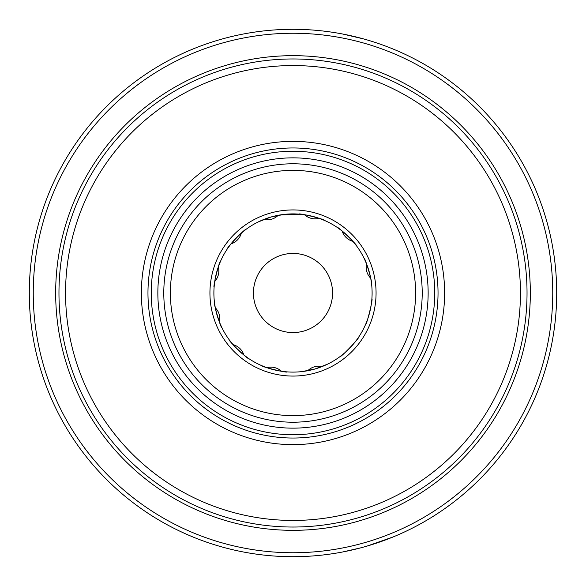 <?xml version="1.0" encoding="UTF-8"?>
<svg xmlns="http://www.w3.org/2000/svg" width="586" height="586" viewBox="0 0 586 586"><rect width="100%" height="100%" fill="white"/><g stroke="black" fill="none" stroke-linecap="round" stroke-linejoin="round"><path stroke-width="0.88" d="M302.479 214.461L280.709 214.85L302.508 214.461M293 253.445A39.555 39.555 0 0 0 253.445 293A39.555 39.555 0 0 0 293 332.555A39.555 39.555 0 0 0 332.555 293A39.555 39.555 0 0 0 293 253.445M151.261 293A141.739 141.739 0 0 0 293 434.739A141.739 141.739 0 0 0 434.739 293A141.739 141.739 0 0 0 293 151.261A141.739 141.739 0 0 0 151.261 293M157.854 293A135.146 135.146 0 0 0 293 428.146A135.146 135.146 0 0 0 428.146 293A135.146 135.146 0 0 0 293 157.854A135.146 135.146 0 0 0 157.854 293M363.342 38.859L342.517 33.988M342.532 552.005L360.654 547.873M33.255 293A259.745 259.745 0 0 0 293 552.745A259.745 259.745 0 0 0 552.745 293A259.745 259.745 0 0 0 293 33.255A259.745 259.745 0 0 0 33.255 293M556.7 293A263.7 263.7 0 0 1 293 556.7A263.7 263.7 0 0 1 29.3 293A263.7 263.7 0 0 1 293 29.3A263.7 263.7 0 0 1 556.7 293M530.33 293A237.33 237.33 0 0 1 293 530.33A237.33 237.33 0 0 1 55.67 293A237.33 237.33 0 0 1 293 55.67A237.33 237.33 0 0 1 530.33 293M366.836 546.152L393.206 536.923M391.089 48.22L393.206 49.078L391.111 48.235M147.965 293A145.035 145.035 0 0 0 293 438.035A145.035 145.035 0 0 0 438.035 293A145.035 145.035 0 0 0 293 147.965A145.035 145.035 0 0 0 147.965 293M141.373 293A151.627 151.627 0 0 0 293 444.627A151.627 151.627 0 0 0 444.627 293A151.627 151.627 0 0 0 293 141.373A151.627 151.627 0 0 0 141.373 293M520.441 293A227.441 227.441 0 0 0 293 65.559A227.441 227.441 0 0 0 65.559 293A227.441 227.441 0 0 0 293 520.441A227.441 227.441 0 0 0 520.441 293M527.034 293A234.034 234.034 0 0 0 293 58.966A234.034 234.034 0 0 0 58.966 293A234.034 234.034 0 0 0 293 527.034A234.034 234.034 0 0 0 527.034 293M220.395 261.583L218.314 266.923A15.69 15.69 0 0 1 214.732 281.492L214.102 287.191C212.74 287.697 219.42 260.506 220.395 261.583M245.834 229.492L241.359 233.074A15.69 15.69 0 0 1 230.972 243.901L227.58 248.523C226.145 248.274 245.527 228.071 245.834 229.492M263.832 219.464L258.587 221.772L270.937 217.032A79.11 79.11 0 0 0 217.032 315.063A79.11 79.11 0 0 0 315.063 368.968L302.09 371.583L307.76 370.718A15.69 15.69 0 0 1 322.168 366.536L327.413 364.228L315.063 368.968A79.11 79.11 0 0 0 368.968 270.937A79.11 79.11 0 0 0 270.937 217.032L283.91 214.417L278.24 215.282A15.69 15.69 0 0 1 263.832 219.464M324.417 220.395L319.077 218.314A15.69 15.69 0 0 1 304.508 214.732L298.809 214.102C298.303 212.74 325.494 219.42 324.417 220.395M356.508 245.834L352.926 241.359A15.69 15.69 0 0 1 342.099 230.972L337.477 227.58C337.726 226.145 357.929 245.527 356.508 245.834M371.583 283.91L370.718 278.24A15.69 15.69 0 0 1 366.536 263.832L364.228 258.587C365.159 257.466 372.967 284.349 371.583 283.91M365.605 324.417C366.572 325.508 373.26 298.311 371.898 298.809C373.26 298.303 366.58 325.494 365.605 324.417M340.166 356.508C340.459 357.943 359.848 337.734 358.42 337.477C359.855 337.726 340.473 357.929 340.166 356.508M261.583 365.605L266.923 367.686A15.69 15.69 0 0 1 281.492 371.268L287.191 371.898C287.697 373.26 260.506 366.58 261.583 365.605M229.492 340.166L233.074 344.641A15.69 15.69 0 0 1 243.901 355.028L248.523 358.42C248.274 359.855 228.071 340.473 229.492 340.166M214.417 302.09L215.282 307.76A15.69 15.69 0 0 1 219.464 322.168L221.772 327.413C220.841 328.534 213.033 301.651 214.417 302.09M329.039 417.086A129.213 129.213 0 0 1 168.915 329.039A129.213 129.213 0 0 1 256.961 168.915A129.213 129.213 0 0 1 417.086 256.961A129.213 129.213 0 0 1 329.039 417.086A129.213 129.213 0 0 0 417.086 256.961A129.213 129.213 0 0 0 256.961 168.915M316.169 372.769A83.066 83.066 0 0 1 213.231 316.169A83.066 83.066 0 0 1 269.831 213.231A83.066 83.066 0 0 1 372.769 269.831A83.066 83.066 0 0 1 316.169 372.769M258.8 175.243A122.621 122.621 0 0 0 175.243 327.2A122.621 122.621 0 0 0 327.2 410.757A122.621 122.621 0 0 0 410.757 258.8A122.621 122.621 0 0 0 258.8 175.243M315.063 368.968A79.11 79.11 0 0 0 368.968 270.937A79.11 79.11 0 0 0 270.937 217.032"/></g></svg>
